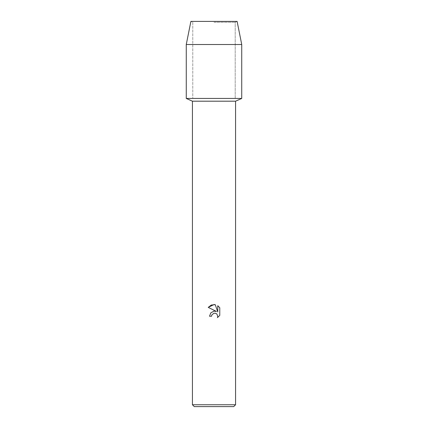 <?xml version="1.0" encoding="UTF-8"?>
<svg xmlns="http://www.w3.org/2000/svg" width="428" height="428" viewBox="0 0 428 428"><rect width="100%" height="100%" fill="white"/><g stroke="black" fill="none" stroke-linecap="round" stroke-linejoin="round"><path stroke-width="0.32" stroke-dasharray="2.14 1.6" d="M214 22.245L235.207 22.245L214 22.245M237.112 21.4L190.888 21.4L237.112 21.4L235.207 22.245L235.207 98.44L186.266 98.44L235.207 98.44L235.207 22.245L237.112 21.4M235.571 101.195L192.429 101.195M241.734 98.44L214 98.44L241.734 98.44M235.571 404.749L192.429 404.749M233.72 406.6L194.28 406.6M211.78 315.115L211.903 314.842M219.767 315.399L219.767 307.737M209.533 316.249L211.576 316.249M214.444 311.113L214 311.145M208.233 307.384L216.472 311.45M217.766 305.715L217.766 311.926L215.252 304.677M241.734 44.512L186.266 44.512M192.793 22.245L192.793 98.44L192.793 22.245L190.888 21.4L192.793 22.245"/><path stroke-width="0.64" d="M237.112 21.4L190.888 21.4L237.112 21.4L241.734 44.512L241.734 98.44L214 98.44L241.734 98.44L235.571 101.195L235.571 404.749L192.429 404.749L194.28 406.6L233.72 406.6L235.571 404.749M192.429 404.749L192.429 101.195L235.571 101.195M214 313.205L211.903 314.842L211.576 316.249L209.533 316.249L210.801 312.847L214 311.145L216.472 311.45L208.233 307.384L214 304.543L215.252 304.677L217.766 311.926L217.766 305.715L219.767 307.737L219.767 315.399L217.451 317.619L217.777 316.233L216.868 314.04L215.862 313.366L214 313.205L215.862 313.366L216.868 314.04L217.777 316.233L217.451 317.619L219.767 315.399M211.576 316.249L211.78 315.115M216.472 311.45L214.444 311.113M214 311.145L210.801 312.847L209.533 316.249M211.903 314.842L213.968 313.21M219.767 307.737L217.766 305.715M215.252 304.677L211.336 305.02L208.233 307.384M190.888 21.4L186.266 44.512L186.266 98.44L214 98.44L186.266 98.44L192.429 101.195M186.266 44.512L241.734 44.512"/></g></svg>
